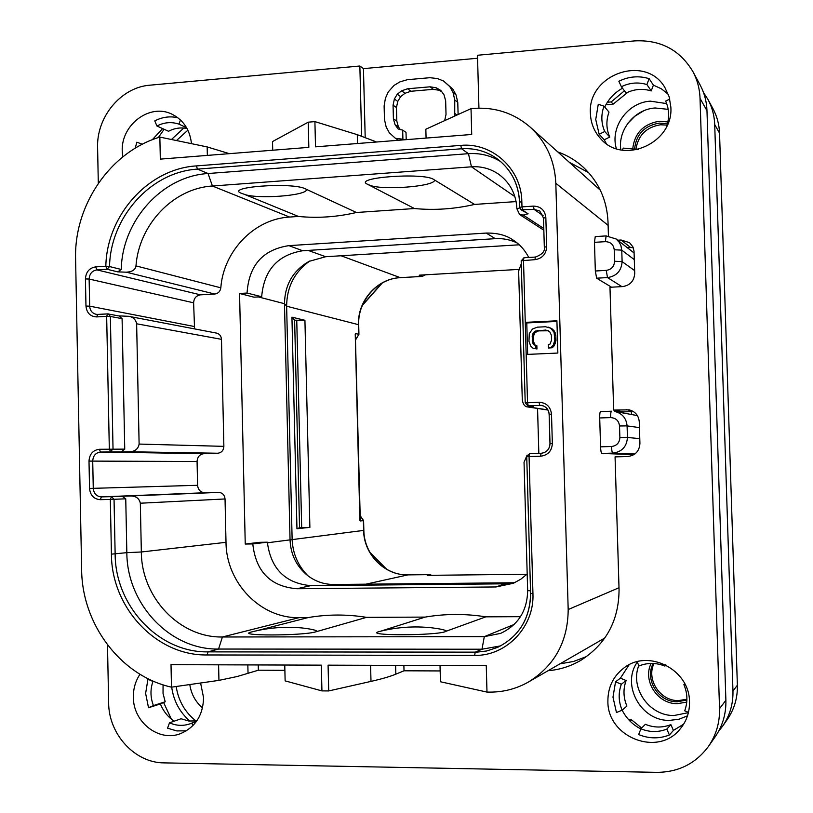 <?xml version="1.0" encoding="UTF-8"?>
<svg xmlns="http://www.w3.org/2000/svg" width="813" height="813" viewBox="0 0 813 813"><rect width="100%" height="100%" fill="white"/><g stroke="black" fill="none" stroke-linecap="round" stroke-linejoin="round"><path stroke-width="1.22" d="M284.885 670.319L258.351 670.207L237.366 676.477L218.941 680.379L171.482 687.168L171.015 664.668L321.318 665.146L321.938 690.887L328.706 690.938L328.076 665.166L486.265 665.674L486.987 692.087L489.833 692.117C503.674 692.148 516.621 688.743 528.684 681.883C554.761 665.532 567.931 641.416 568.185 609.547L555.818 183.271C554.771 160.75 546.285 142.092 530.371 127.275C514.162 113.22 495.31 106.94 473.827 108.403L471.022 108.637L471.723 134.47L315.515 146.838L314.905 121.615L308.229 122.174L308.838 147.366L160.324 159.124L159.856 137.092C110.202 151.889 73.892 205.211 75.599 259.184L81.635 569.669C81.991 624.343 120.7 675.898 171.482 687.168M258.351 670.207L258.239 664.943M526.163 354.458L557.85 353.045L556.915 320.8L525.259 322.365L527.535 402.679L528.216 405.697L541.488 405.382C546.123 406.49 548.684 409.447 549.182 414.274M632.666 455.331L632.636 454.579L634.089 454.538M604.831 638.002L528.684 681.883M632.636 454.579L601.854 453.441C601.183 453.014 600.746 450.819 600.563 446.835L611.508 446.5C611.701 450.493 612.118 452.699 612.768 453.115L634.872 454M611.508 446.5C616.721 445.819 619.516 442.831 619.882 437.557L619.526 425.971C618.845 420.728 615.888 417.933 610.644 417.587L599.709 417.963L600.563 446.835M599.709 417.963C599.648 414.112 599.943 411.988 600.563 411.602L611.437 411.215M594.476 242.335L595.238 236.593L606.102 235.912L605.37 241.664L594.476 242.335L595.329 271.003L606.234 270.383C611.427 269.56 614.201 266.522 614.567 261.258L614.221 249.764L621.762 250.14L620.919 245.617L619.272 242.335L616.173 239.012L606.102 235.912M611.528 287.182L596.63 278.188L595.329 271.003M631.427 414.508L631.335 411.622M176.197 686.619C178.423 700.897 185.039 712.361 196.035 721.019M187.884 130.171L176.787 140.273M627.931 92.174L613.063 104.216L605.858 104.806M628.876 719.922L631.66 719.952L641.66 728.011M189.846 684.892C191.309 694.251 195.537 701.914 202.528 707.889M666.68 103.597L650.349 101.158C627.565 102.397 609.821 127.377 616.376 148.677M637.29 662.128C621.061 684.922 640.929 721.172 669.505 720.379L678.835 719.281L687.503 715.846M189.968 721.151C179.714 712.29 173.616 700.958 171.695 687.137M171.706 139.277L183.799 128.037M163.606 702.503L171.35 719.149M164.124 129.267L158.332 137.58M613.063 104.216L611.193 101.92L624.435 90.792M611.193 101.92L607.402 102.235M718.621 731.222L722.635 726.141C729.81 715.674 733.255 703.967 732.96 691.02L714.708 124.521C714.383 115.588 712.147 107.265 708.011 99.532L703.499 92.53M631.66 719.952L630.207 721.304M732.96 691.02L737.371 685.227C737.665 697.839 734.312 709.251 727.31 719.464L722.635 726.141M737.371 685.227L719.535 133.129C719.21 124.43 717.036 116.31 713.001 108.759L708.011 99.532M638.794 665.562C629.77 688.052 649.333 716.06 673.997 715.521L688.408 712.655M668.184 109.349L655.136 107.987C634.648 109.176 617.728 129.928 620.827 149.846M427.181 575.35L526.905 574.263L427.181 575.35L429.884 574.639L407.902 574.882C384.681 575.614 363.746 554.395 363.624 530.432L363.381 520.655L360.383 520.96L359.874 520.381L355.23 334.102L355.708 333.594L358.726 334.316L358.482 324.611C357.415 300.871 377.141 278.524 400.22 277.66L422.049 276.4L419.305 275.16L518.724 269.418L419.305 275.16M419.721 275.15L419.213 275.302M425.209 274.835L422.191 276.43L425.484 274.814M307.934 575.787C297.965 565.736 292.69 553.511 292.121 539.1L286.633 306.206C286.806 287.04 294.53 271.959 309.814 260.973M291.938 317.172L294.621 320.21L304.926 320.292L291.938 317.172L296.958 528.735L299.55 527.749L309.885 527.373L296.958 528.735M304.926 320.292L309.885 527.373M355.708 333.594L355.332 334.783M359.946 519.853L360.383 520.96M359.895 519.619L359.874 520.381M355.23 334.102L355.291 334.915M359.844 515.472L363.604 520.676L359.834 515.137M355.464 340.098L358.94 334.356L355.454 339.692M431.591 575.299L429.965 574.628L431.439 575.299M514.08 582.758L333.706 584.486C324.041 584.466 315.312 581.458 307.497 575.452C296.532 566.387 290.708 554.578 290.048 540.015L284.479 303.696C284.835 284.784 292.995 270.688 308.95 261.4L325.708 256.715L519.222 244.794M267.345 542.19L252.792 543.927C255.851 571.681 270.597 586.62 297.03 588.734L495.981 586.956L504.873 583.815L310.708 585.645C285.302 583.277 270.841 568.785 267.345 542.19L259.601 542.322L245.241 544.049L239.561 293.473L247.061 293.046L261.674 296.745L253.971 297.172L239.561 293.473M528.765 257.457C524.893 250.028 519.619 244.185 512.942 239.937C506.194 235.181 497.292 232.894 486.215 233.067L288.91 245.638L302.69 250.75C277.609 254.896 263.93 270.231 261.674 296.745M302.69 250.75L495.29 238.666C502.962 238.219 510.249 239.662 517.149 242.985M504.873 583.815L515.005 582.535M124.745 449.132L122.092 318.645L110.365 316.46L113.027 448.898L110.568 451.713L109.318 448.959L106.666 316.369L96.666 316.907C90.294 316.562 86.727 312.944 85.965 306.064L85.436 278.92C85.924 271.979 89.339 267.965 95.67 266.877L105.832 266.247C106.767 215.384 148.159 168.819 196.36 165.913L460.788 145.395C492.17 142.224 521.58 168.982 521.834 201.654L521.987 206.878L533.43 206.106C540.757 206.35 544.893 210.161 545.838 217.528L546.682 246.695C546.163 254.164 542.251 258.493 534.954 259.662L521.194 260.76L525.208 402.862L527.688 405.667L525.208 402.862L539.029 402.252C546.387 402.72 550.543 406.683 551.499 414.132L552.352 443.512C551.824 451.032 547.901 455.26 540.574 456.225L529.06 456.55L532.942 593.52C534.568 626.66 506.448 656.193 474.619 655.39L207.041 654.963C156.208 655.857 111.452 607.697 111.422 554.151L110.334 499.436L100.284 499.68C93.891 499.131 90.304 495.381 89.542 488.44L89.003 461.093C89.501 454.121 92.926 450.178 99.288 449.274L124.745 449.132L121.157 451.886L129.145 451.754C134.887 451.632 138.21 449.071 139.114 444.071L136.635 323.787C135.72 319.468 133.047 316.968 128.627 316.308L216.492 333.086C219.53 333.899 221.197 335.982 221.482 339.336L223.87 446.357C223.585 450.422 221.553 452.719 217.772 453.237L203.992 453.664C199.703 454.264 197.396 456.876 197.071 461.499L197.589 485.3C198.118 489.914 200.537 492.393 204.846 492.749L218.646 492.414C222.437 492.719 224.571 494.904 225.038 498.958L226.004 542.322C226.105 582.606 260.475 618.581 299.093 617.646L308.025 617.606C327.273 614.272 346.785 614.191 366.551 617.352L425.128 617.097C445.097 613.703 465.341 613.612 485.869 616.833L520.493 616.681M516.113 201.594L474.579 204.429C454.426 209.063 434.376 210.435 414.437 208.535L356.419 212.498C336.999 217.02 317.68 218.341 298.452 216.451L289.601 217.051C254.367 218.89 223.443 251.054 220.821 287.822C220.211 291.471 218.199 293.544 214.764 294.042L200.516 294.845C196.248 295.546 193.941 298.198 193.616 302.812L194.571 328.899M252.792 543.927L245.241 544.049M495.981 586.956L513.43 583.256L520.859 579.171L527.19 573.988M537.556 408.461L538.836 453.369M288.91 245.638C262.812 249.611 248.859 265.414 247.061 293.046M521.275 263.747L518.643 271.044L522.271 399.518C522.932 404.183 524.68 406.652 527.535 406.927L533.582 406.53L527.688 405.667L533.582 406.53M556.935 321.44L526.773 322.934L525.259 322.365L523.501 260.343L523.948 257.741L535.32 257.091M532.942 593.52L530.594 593.378L526.733 456.642L529.06 456.55L529.568 453.644L526.794 456.652L529.568 453.644L541.072 453.298L529.568 453.644M530.665 593.419C530.167 618.49 519.131 636.488 497.546 647.412L486.641 650.979L476.875 652.148L208.047 651.874C158.687 652.768 115.161 606 115.141 553.978L114.044 499.324L111.472 496.641L101.432 496.885C96.564 496.479 93.841 493.623 93.261 488.339L92.723 461.022C93.099 455.717 95.7 452.719 100.548 452.038L121.157 451.886M110.334 499.436L111.472 496.641L130.05 495.981C135.791 495.849 139.216 498.257 140.334 503.217L141.34 551.986L126.838 552.657L125.751 498.816L110.334 499.436M118.403 315.871L107.672 313.859L106.666 316.369L110.365 316.46L108.363 313.909L97.682 314.407L107.56 313.889M97.58 314.428L96.086 314.306C92.174 313.269 90.03 310.556 89.674 306.166L89.135 279.052C89.511 273.757 92.113 270.709 96.93 269.886L107.082 269.255L109.531 266.552L105.832 266.247L107.082 269.255L117.733 271.867L126.31 272.182C132.245 271.837 135.466 269.743 135.974 265.892C138.942 224.591 173.26 188.291 212.427 186.014L471.469 166.817C481.57 166.167 490.737 168.718 498.979 174.449C510.158 182.854 516.133 194.287 516.885 208.748L519.619 214.52L523.237 215.069L528.094 213.789L520.981 209.744L534.111 209.429L539.73 210.963L543.541 217.955M521.834 201.654L519.537 202.173L519.68 207.386L520.981 209.744L519.68 207.386L521.987 206.878L522.678 210.191L528.094 213.789M196.36 165.913L197.488 169.114C150.669 171.909 110.436 217.132 109.531 266.552L121.249 269.469C122.133 220.77 161.858 176.238 208.047 173.525L468.461 153.677C480.168 152.885 490.961 155.557 500.849 161.716M306.511 189.561C307.08 195.821 255.658 199.459 243.819 194.104L241.603 193.382C223.748 187.01 292.182 181.939 305.19 188.758L356.419 212.498M243.819 194.104L298.452 216.451M474.579 204.429L433.634 179.439C423.573 172.244 352.253 177.529 367.446 184.236L414.437 208.535M121.249 269.469L117.733 271.867M118.81 315.881L128.627 316.308M119.206 315.962L122.092 318.645M122.052 496.215L125.751 498.816M500.717 645.868L481.987 649.221L218.555 649.048C169.846 649.963 126.889 603.917 126.838 552.657L111.422 554.151M527.139 455.067L524.039 462.292L527.657 590.604C527.241 610.726 518.247 624.984 500.686 633.357L484.314 636.64L222.416 636.986C179.449 637.88 141.381 597.291 141.34 551.986L226.004 542.322M366.551 617.352L315.83 631.823C303.005 635.908 233.961 636.01 251.532 631.975L251.583 631.955M380.901 631.122L425.128 617.097M378.746 631.691L379.661 631.437C396.774 627.158 414.081 625.939 431.591 627.778C440.3 628.876 445.3 629.973 446.591 631.071L445.656 631.549C435.809 635.725 363.685 635.817 378.746 631.691M446.591 631.071L485.869 616.833M308.025 617.606L256.938 630.685M251.532 631.975L251.918 631.874C268.432 627.687 285.089 626.376 301.908 627.941C311.186 629.028 316.257 630.166 317.131 631.345M434.599 180.283C433.766 186.766 380.301 190.567 369.346 185.008M526.773 322.934L527.667 354.397M533.003 348.188L536.956 348.98L536.865 345.708L534.009 344.854L532.251 341.104L532.606 333.96L535.269 331.094L545.716 330.048L549.629 331.501L551.397 335.261L551.539 340.2L549.995 344.123L548.348 344.742L548.45 348.035L551.194 347.364L553.338 345.068L554.852 340.047L554.08 332.385L550.635 328.157L545.625 326.755L537.363 327.161L532.464 329.041L529.293 333.574L528.958 341.257L530.747 346.104L533.003 348.188L535.767 348.614L535.676 345.332M535.157 345.179L533.45 341.501L533.308 336.592L534.842 332.69L538.633 330.871L548.44 330.789M548.45 348.035L552.322 347.74L554.466 345.444L555.98 340.444L555.838 335.525L554.039 330.678L551.773 328.594L548.399 327.172M536.956 348.98L535.767 348.614M551.773 328.594L550.635 328.157M554.039 330.678L552.911 330.241M555.208 332.812L554.08 332.385M555.838 335.525L554.71 335.108M555.98 340.444L554.852 340.047M555.503 343.208L554.385 342.822M554.466 345.444L553.338 345.068M552.322 347.74L551.194 347.364M546.864 330.474L545.716 330.048M538.633 330.871L537.454 330.444M536.458 331.521L535.269 331.094M534.842 332.69L533.653 332.273M533.795 334.377L532.606 333.96M533.308 336.592L532.119 336.176M533.45 341.501L532.251 341.104M534.06 343.655L532.871 343.269M296.765 320.708L301.684 527.535M294.621 320.21L299.55 527.749M653.967 663.499C646.132 679.638 660.186 701.08 678.438 700.593L686.914 699.221M653.205 663.459C644.353 679.678 658.489 702.29 677.3 701.771L686.894 699.993M667.402 123.759L659.292 123.109C644.17 125.73 635.908 134.612 634.506 149.755M635.878 149.694C637.971 135.436 646.183 127.133 660.502 124.785L666.995 125.1M357.496 143.515L357.283 134.673L376.571 142.001M357.283 134.673L314.905 121.615M308.229 122.174L272.518 141.564L272.721 150.222M159.856 137.092L207.163 146.919L229.337 153.657M471.022 108.637L425.839 129.216L426.073 138.088M321.938 690.887L285.129 680.877L284.763 665.034M440.168 670.938L404.02 670.796L395.829 674.16C390.057 676.538 381.785 678.957 370.992 681.396L328.706 690.938M486.987 692.087L440.453 681.761L440.026 665.532M404.02 670.796L403.878 665.41M192.894 725.643L191.868 723.092L190.201 723.763C183.26 726.161 176.36 725.846 169.5 722.818L167.549 728.194L176.817 730.917L186.36 730.826M169.5 722.818L181.055 718.763L188.819 721.019L196.797 720.907M191.868 723.092L196.421 721.446M692.849 71.503L700.013 84.765C704.322 92.794 706.639 101.452 706.975 110.731L725.887 700.288C726.192 713.773 722.615 725.958 715.145 736.852L708.418 746.466C716.141 735.196 719.851 722.584 719.535 708.621L700.034 98.363C699.688 88.759 697.29 79.806 692.849 71.503C679.77 49.786 660.339 39.593 634.567 40.904L477.485 55.254L478.938 108.149M617.717 240.211L621.112 240.008L629.547 242.67L632.809 246.735L634.028 251.085L634.729 273.28C634.201 280.973 630.126 285.414 622.524 286.593L609.974 287.274L613.663 410.077L623.439 411.906L633.388 411.551M559.974 663.855L573.673 661.436L586.691 656.487M588.653 172.661L569.232 162.244M627.331 247.721L630.624 247.528L621.112 240.008M633.215 247.65L630.624 247.528M606.274 143.586L604.252 139.785L609.75 137.051C606.224 128.993 605.97 120.68 608.998 112.113L603.988 106.147L598.266 104.267L595.736 119.511L599.161 134.297L604.75 131.503C601.163 123.322 600.909 114.867 603.988 106.147M604.73 107.031C608.663 98.901 614.587 92.631 622.514 88.221M621.386 86.717C629.76 82.652 638.266 81.93 646.914 84.562L649.109 78.658C638.855 75.558 628.774 76.412 618.856 81.249L621.386 86.717L626.122 93.017C634.353 89.023 642.727 88.332 651.233 90.924L653.398 85.121L661.426 88.83L668.296 94.318M640.827 728.936C632.585 724.688 626.356 718.428 622.158 710.156M622.118 710.186C618.48 701.507 618.215 692.859 621.345 684.241L615.543 681.812L612.982 697.148L616.457 712.534L622.118 710.186L626.894 706.06C623.307 697.524 623.053 689.028 626.122 680.552L620.41 678.164L629.099 664.79M683.631 724.18L673.418 730.409L670.867 724.627C662.432 727.909 653.926 727.808 645.349 724.322L640.888 728.783L638.672 734.576C648.998 738.783 659.241 738.926 669.414 734.993L673.418 730.409M152.244 139.775L162.62 128.586M177.864 117.763C169.947 115.954 162.254 117.001 154.775 120.903L156.919 126.005L168.535 131.269C174.51 128.149 180.679 127.245 187.041 128.525M174.084 721.212C167.895 716.924 163.322 711.162 160.364 703.936L165.202 701.792L163.037 693.428L163.067 684.82M98.302 183.271L97.601 147.671C96.401 116.95 121.086 87.215 149.958 85.182L359.864 66.005L361.622 136.066M613.663 410.077L629.14 409.854C635.268 411.51 638.652 415.514 639.272 421.866L639.922 443.451C639.394 451.185 635.309 455.534 627.666 456.52L615.065 456.886L619.059 589.679C618.886 620.299 606.315 643.744 581.366 660.014C571.072 666.152 559.974 669.719 548.074 670.715M557.728 151.889C567.352 155.313 575.95 160.486 583.5 167.417C598.825 182.021 606.996 200.201 608.012 221.949L608.429 235.953M107.489 644.882L108.637 702.818C108.657 734.271 134.846 762.94 164.165 762.889L656.995 772.35C678.54 772.208 695.674 763.58 708.418 746.466M590.411 113.586C587.22 74.552 645.431 53.648 664.871 87.509L669.16 96.828L670.847 107.072C673.631 143.159 623.104 165.435 600.604 138.637C594.212 131.625 590.817 123.271 590.411 113.586M122.733 156.929L122.245 151.462C120.741 124.735 150.161 102.712 172.315 114.369C183.474 120.192 189.846 129.836 191.431 143.322M200.669 683.347L203.575 697.737C203.077 715.166 195.455 727.107 180.74 733.55C159.084 742.421 133.098 722.218 133.362 697.137C133.271 688.662 135.476 681.03 139.978 674.251M607.89 701.182C607.85 687.27 613.236 676.162 624.059 667.869C648.388 648.54 689.77 669.668 689.495 701.883C689.688 712.208 686.558 721.243 680.115 729.007C658.083 757.34 607.189 737.249 607.89 701.182M359.864 66.005L363.452 68.627L365.189 137.295M363.452 68.627L477.566 58.251M406.205 139.663L406.012 132.356L402.679 130.131L398.157 128.982L395.047 124.694L393.401 118.769L393.055 105.172L394.386 99.003L397.252 94.217L401.652 90.802L407.598 88.769L430.138 86.808L436.215 87.804L440.829 90.446L443.979 94.755L445.656 100.71L446.022 114.42L444.67 120.639M400.301 129.531L398.431 126.94L396.795 121.056L396.449 107.55L397.77 101.422L400.616 96.666L404.996 93.282L410.9 91.269L433.299 89.328L439.335 90.314L441.733 91.686M458.105 114.521L457.77 102.377L456.063 94.938L452.882 89.145L443.613 81.056L437.475 78.556L429.894 77.702L407.364 79.694L399.925 81.869L394.041 85.416L388.238 91.971L385.413 98.261L384.122 105.924L384.468 119.501L386.155 126.93L389.285 132.732L395.403 138.301L402.913 139.216L402.679 130.131M454.731 116.056L454.762 99.938L453.034 92.448L449.833 86.615L443.613 81.056M403.878 139.846L402.913 139.216M398.482 140.273L395.403 138.301M398.431 126.94L395.047 124.694M396.795 121.056L393.401 118.769M396.449 107.55L393.055 105.172M397.77 101.422L394.386 99.003M400.616 96.666L397.252 94.217M404.996 93.282L401.652 90.802M410.9 91.269L407.598 88.769M433.299 89.328L430.138 86.808M439.335 90.314L436.215 87.804M456.916 115.06L455.128 113.668M457.77 102.377L454.762 99.938M456.063 94.938L453.034 92.448M452.882 89.145L449.833 86.615M649.109 78.658L653.398 85.121M604.75 131.503L609.75 137.051M599.161 134.297L604.252 139.785M669.77 99.044L665.644 101.107C669.312 109.359 669.577 117.885 666.447 126.696L666.528 126.716M638.347 149.429L623.246 148.098L622.484 150.141M646.914 84.562L651.233 90.924M135.222 148.21L136.838 142.204L142.356 144.236M141.533 144.663L141.767 143.992M156.919 126.005C164.175 122.275 171.533 121.645 178.972 124.145L180.456 119.958M178.972 124.145L186.584 127.712M147.936 679.201L152.935 681.457C150.181 689.465 150.344 697.493 153.433 705.562L148.525 707.737L145.629 693.448L147.936 679.201L148.667 678.997M153.433 705.562L165.202 701.792M148.525 707.737L160.364 703.936M152.935 681.457L153.606 681.264M615.543 681.812L620.41 678.164M621.345 684.241L626.122 680.552M684.973 684.17L683.885 684.617C687.605 693.367 687.879 702.097 684.698 710.806L688.469 712.381M683.885 684.617L684.759 683.753M669.414 734.993L666.823 729.109C658.245 732.442 649.607 732.33 640.888 728.783M666.823 729.109L670.867 724.627M637.118 661.752L638.977 665.969C647.473 662.565 656.101 662.595 664.871 666.05L665.369 664.76M664.871 666.05L666.03 665.085M218.941 680.379L218.595 664.821M248.036 673.479L247.843 664.912M601.854 453.441L612.768 453.115C621.894 451.937 626.793 446.713 627.433 437.445L639.78 438.654M610.644 417.587C610.593 413.726 610.868 411.602 611.467 411.215L600.563 411.602M568.185 609.547L618.998 587.738M555.818 183.271L608.114 225.364M614.221 249.764C613.541 244.571 610.593 241.868 605.37 241.664M614.567 261.258L622.108 261.613L621.762 250.14L634.313 259.642M619.882 437.557L627.433 437.445L627.087 425.89L639.445 427.618M596.63 278.188L607.504 277.579C616.6 276.156 621.467 270.841 622.108 261.613L634.648 270.607M714.708 124.521L719.535 133.129M381.815 283.219L362.527 304.956M258.382 296.928L284.479 303.696L286.633 306.206L358.706 324.733C357.618 300.83 377.578 278.463 400.382 277.69L341.074 255.76M422.191 276.43L400.524 277.639M365.911 584.171L407.984 574.872C385.067 575.645 363.98 554.547 363.848 530.381L267.365 542.789M355.322 334.417L360.311 520.726M429.965 574.628L408.055 574.882M325.708 256.715L308.147 250.414M547.921 409.915L528.674 406.967M534.954 259.662L535.391 257.06L523.948 257.741L521.255 260.831M539.029 402.252L539.7 405.27L543.196 405.839M551.499 414.132L549.131 414.295L550.025 443.624C549.629 449.355 546.651 452.567 541.072 453.298L540.574 456.225M552.352 443.512L550.025 443.644M497.546 647.412C519.06 636.579 530.086 618.571 530.594 593.378L530.655 593.338M474.619 655.39L475.229 652.168L481.987 649.221L484.314 636.64L514.151 624.465M207.041 654.963L208.047 651.874L218.555 649.048L222.416 636.986L299.093 617.646M100.284 499.68L101.432 496.885L204.846 492.749M89.542 488.44L197.589 485.3M89.003 461.093L197.071 461.499M99.288 449.274L100.548 452.038L203.992 453.664M96.666 316.907L97.682 314.407L96.086 314.306M85.965 306.064L89.674 306.166L194.134 326.47M85.436 278.92L89.135 279.052L193.616 302.812M95.67 266.877L96.93 269.886L200.516 294.845M289.601 217.051L212.427 186.014L208.047 173.525L197.488 169.114L461.56 148.769C474.924 147.885 486.987 151.36 497.739 159.206C511.347 169.887 518.633 184.175 519.598 202.081M460.788 145.395L461.56 148.769L468.461 153.677L471.469 166.817L514.873 196.604M497.739 159.206C511.316 169.826 518.582 184.144 519.537 202.173L519.598 202.274M533.43 206.106L534.111 209.429L543.094 215.597M545.838 217.528L543.541 218.118M546.682 246.695L544.385 247.213M539.73 210.963L543.49 218.036L544.324 247.142C545.127 251.278 542.149 254.591 535.391 257.06L535.472 257.081M543.785 228.494L523.237 215.069M516.885 208.748L519.761 207.976M135.974 265.892L220.821 287.822M126.31 272.182L214.764 294.042M221.482 339.336L136.635 323.787M129.145 451.754L217.772 453.237M139.114 444.071L223.87 446.357M218.646 492.414L130.05 495.981M225.038 498.958L140.334 503.217M527.657 590.604L530.523 590.827M297.03 588.734L310.708 585.645M486.215 233.067L495.29 238.666M333.706 584.486L328.96 585.482M370.189 552.86L386.317 569.1M686.751 702.107L677.361 703.662C657.575 704.19 642.433 680.827 651.101 663.428M627.717 123.495L634.923 116.198L643.652 110.822M632.646 149.755C634.191 133.566 643.053 124.054 659.241 121.249L667.849 121.93M207.345 155.395L207.163 146.919M619.526 425.971L627.087 425.89C626.315 418.167 622.199 413.35 614.74 411.449L637.392 415.595M606.234 270.383L607.504 277.579L621.894 286.623M370.992 681.396L370.586 665.308M395.829 674.16L395.606 665.39M706.975 110.731L700.034 98.363M631.874 410.738L626.244 409.63M725.887 700.288L719.535 708.621M634.11 253.006L616.173 239.012M382.323 282.934L362.293 305.505M358.94 334.356L358.706 324.733M363.848 530.381L363.604 520.686M548.003 410.057L527.535 406.927M541.488 405.382C546.051 406.429 548.602 409.396 549.131 414.295L549.974 443.634C549.608 449.315 546.641 452.536 541.062 453.298M543.836 230.221L519.619 214.52M369.915 552.383L386.785 569.364M530.371 127.275L600.329 190.212"/></g></svg>
